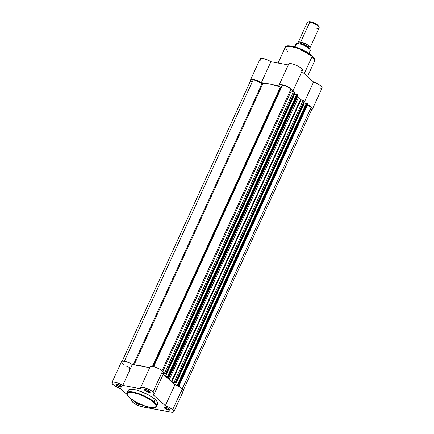 <?xml version="1.0" encoding="UTF-8"?>
<svg xmlns="http://www.w3.org/2000/svg" width="434" height="434" viewBox="0 0 434 434"><rect width="100%" height="100%" fill="white"/><g stroke="black" fill="none" stroke-linecap="round" stroke-linejoin="round"><path stroke-width="0.65" d="M165.121 407.911A2.723 0.765 -155.4 0 0 167.833 409.365A2.723 0.765 -155.4 0 0 169.667 409.381A2.723 0.765 24.6 0 1 169.651 409.425A2.723 0.765 24.6 0 1 167.768 409.343A2.723 0.765 24.6 0 1 165.121 407.911L165.446 407.195L165.121 407.911A2.723 0.765 24.6 0 1 164.698 407.157A2.723 0.765 24.6 0 1 164.719 407.119A2.723 0.765 -155.4 0 0 165.121 407.911L164.654 408.21L165.121 407.911M169.374 409.083A3.13 0.879 24.6 0 1 169.84 409.658A3.13 0.879 24.6 0 1 168.094 409.978A3.13 0.879 24.6 0 1 164.654 408.21L167.616 409.832L169.835 409.989L169.01 408.79L166.412 407.461L164.345 407.184L164.209 407.683L164.654 408.21A3.13 0.879 24.6 0 1 164.399 407.168A3.13 0.879 24.6 0 1 166.754 407.586A3.13 0.879 24.6 0 1 169.374 409.083M145.423 390.231A2.723 0.765 -155.4 0 0 148.14 391.685A2.723 0.765 -155.4 0 0 149.974 391.701A2.723 0.765 24.6 0 1 149.958 391.745A2.723 0.765 24.6 0 1 148.07 391.663A2.723 0.765 24.6 0 1 145.423 390.231L145.753 389.515L145.423 390.231A2.723 0.765 24.6 0 1 145.005 389.477A2.723 0.765 24.6 0 1 145.027 389.439A2.723 0.765 -155.4 0 0 145.423 390.231L144.956 390.529L145.423 390.231M149.681 391.403A3.13 0.879 24.6 0 1 150.148 391.983A3.13 0.879 24.6 0 1 148.401 392.303A3.13 0.879 24.6 0 1 144.956 390.529L147.918 392.152L150.142 392.309L149.318 391.11L146.714 389.781L144.652 389.504L144.446 389.792L144.956 390.529A3.13 0.879 24.6 0 1 144.701 389.488A3.13 0.879 24.6 0 1 147.061 389.906A3.13 0.879 24.6 0 1 149.681 391.403M136.596 402.627A2.723 0.765 -155.4 0 0 140.415 404.331A2.723 0.765 24.6 0 1 136.596 402.627L136.596 402.627A2.723 0.765 24.6 0 1 136.287 402.296A2.723 0.765 -155.4 0 0 136.596 402.627L136.124 402.926L136.596 402.627M141.305 404.716A3.13 0.879 24.6 0 1 139.075 404.542A3.13 0.879 24.6 0 1 136.124 402.926L139.092 404.548L141.31 404.71M116.898 384.947A2.723 0.765 -155.4 0 0 119.61 386.406A2.723 0.765 -155.4 0 0 121.444 386.423A2.723 0.765 24.6 0 1 121.433 386.466A2.723 0.765 24.6 0 1 119.545 386.385A2.723 0.765 24.6 0 1 116.898 384.947L117.229 384.231L116.898 384.947A2.723 0.765 24.6 0 1 116.475 384.193A2.723 0.765 24.6 0 1 116.496 384.155A2.723 0.765 -155.4 0 0 116.898 384.947L116.431 385.246L116.898 384.947M121.151 386.124A3.13 0.879 24.6 0 1 121.623 386.699A3.13 0.879 24.6 0 1 119.871 387.019A3.13 0.879 24.6 0 1 116.431 385.246L119.393 386.868L121.612 387.03L120.788 385.826L118.189 384.502L116.122 384.226L115.921 384.508L116.431 385.246A3.13 0.879 24.6 0 1 116.176 384.204A3.13 0.879 24.6 0 1 118.531 384.627A3.13 0.879 24.6 0 1 121.151 386.124M156.696 404.71L157.493 404.114L157.737 403.246L157.032 401.526L155.877 400.159L155.112 399.426L153.972 401.911A0.407 0.293 131.9 0 1 153.506 402.209C156.386 404.455 158.518 408.909 149.817 407.38C140.898 405.649 131.627 399.871 129.701 397.799L127.233 394.582L127.189 393.622L128.16 392.645L131.22 392.341L137.193 393.584L144.207 396.345L150.603 399.974L154.878 403.604L155.974 405.427L156.018 406.387L155.047 407.363L152.92 407.705L146.008 406.425L136.271 402.269L129.701 397.799A0.407 0.293 131.9 0 1 129.527 397.642A0.407 0.293 -48.1 0 0 129.701 397.799C126.82 395.553 124.688 391.099 133.384 392.629C142.309 394.36 151.58 400.137 153.506 402.209A0.407 0.293 -48.1 0 0 153.972 401.911L140.817 394.327L131.404 391.81L127.048 392.911A16.183 4.53 24.6 0 1 138.262 393.394A16.183 4.53 24.6 0 1 153.972 401.911L155.112 399.426A16.183 4.53 -155.4 0 0 139.401 390.909A16.183 4.53 -155.4 0 0 128.187 390.426L127.048 392.911C126.191 393.405 127.043 395.016 129.592 397.75C136.379 404.065 154.726 410.732 156.479 406.387L153.972 401.911A16.183 4.53 24.6 0 1 156.479 406.387L157.618 403.902A16.183 4.53 -155.4 0 0 155.112 399.426L150.956 396.356L146.99 394.11L137.019 390.188L133.319 389.412L130.444 389.309L128.312 390.215L128.16 391.604M173.855 411.779L183.441 390.833A7.524 2.105 -155.4 0 0 182.275 388.755L172.689 409.696A7.524 2.105 24.6 0 1 173.855 411.779A7.524 2.105 24.6 0 1 170.931 412.164L140.236 406.311L136.677 404.83L133.601 402.958L131.616 400.712L132.229 399.801M154.157 394.099L163.748 373.159A7.524 2.105 -155.4 0 0 162.582 371.075L152.99 392.016A7.524 2.105 24.6 0 1 154.157 394.099A7.524 2.105 24.6 0 1 152.98 394.631L165.338 405.725L169.444 407.504L172.689 409.696L173.757 410.96L173.795 411.877L172.803 412.295L170.931 412.164L142.406 406.88A7.524 2.105 24.6 0 1 134.898 403.837A7.524 2.105 24.6 0 1 131.648 400.235A7.524 2.105 24.6 0 1 132.218 399.806M181.553 391.359L183.012 391.213M183.387 390.936L183.343 390.02L181.618 388.213L179.036 386.564L174.929 384.779L163.233 374.282L174.929 384.779L165.338 405.725A7.524 2.105 24.6 0 1 172.689 409.696L182.275 388.755A7.524 2.105 -155.4 0 0 174.929 384.779L165.338 405.725L152.98 394.631L153.896 394.387L154.211 393.833L152.99 392.016L162.582 371.075L159.875 369.182L155.193 367.088L152.09 366.383L150.696 366.448L150.045 366.942M162.566 373.685L163.482 373.446M163.721 373.202L163.726 372.513L162.582 371.075A7.524 2.105 -155.4 0 0 155.28 367.115A7.524 2.105 -155.4 0 0 150.066 366.893L140.48 387.833A7.524 2.105 24.6 0 1 145.688 388.056A7.524 2.105 24.6 0 1 152.99 392.016L149.16 389.52L144.479 387.692L141.11 387.388L140.459 387.882L140.627 388.745A7.524 2.105 24.6 0 1 140.48 387.833M111.95 382.555A7.524 2.105 24.6 0 1 122.73 385.43L132.316 364.489A7.524 2.105 -155.4 0 0 121.542 361.614L111.95 382.555A7.524 2.105 24.6 0 0 120.468 388.609L127.07 394.533L120.468 388.609L114.071 385.403L112.243 383.683L112.01 382.457L113.431 382.012L116.16 382.468L122.73 385.43L132.316 364.489L149.692 367.706L132.316 364.489L129.126 362.77L124.976 361.332L122.111 361.18L121.498 362.043M122.149 363.139L124.325 364.918M126.647 366.247L130.054 367.669M122.73 385.43L140.627 388.745L122.73 385.43M135.82 401.906L135.679 402.399L136.124 402.926A3.13 0.879 24.6 0 1 135.701 401.976M304.663 101.323L175.689 383.119L172.526 382.408L175.32 384.915L172.526 382.408L175.689 383.124L175.195 382.614L175.629 383.005L304.657 101.182L304.223 100.791L175.195 382.614L171.631 381.6L169.363 379.349A22.367 6.26 24.6 0 1 171.392 381.426L300.42 99.603L300.979 99.891L171.951 381.714L300.979 99.891L303.187 100.297L174.153 382.121L171.951 381.714L171.392 381.426L300.42 99.603A22.367 6.26 -155.4 0 0 298.391 97.525L169.363 379.349L166.607 377.135A22.367 6.26 24.6 0 1 169.363 379.349L298.391 97.525A22.367 6.26 -155.4 0 0 297.431 96.695M251.801 81.7L250.988 80.637L250.993 79.861L253.342 79.53L261.99 83.648L133.319 364.679L261.99 83.648L265.754 83.491L269.872 83.941L281.02 87.169L282.605 84.95L287.113 86.55L291.035 88.965L162.072 370.647L291.035 88.965A7.118 1.991 -155.4 0 0 282.605 84.95L281.02 87.169L153.121 366.535L281.02 87.169L280.331 87.088L152.442 366.421L280.331 87.088A22.367 6.26 -155.4 0 0 262.803 83.843L134.155 364.831L262.803 83.843L253.342 79.53L124.379 361.213L253.342 79.53A7.118 1.991 -155.4 0 0 250.939 79.959L122.193 361.159M136.759 365.314A22.367 6.26 24.6 0 1 145.775 366.985M310.538 109.346L312.046 108.934L312.051 108.164L311.238 107.1L182.285 388.761L311.238 107.1L307.467 105.299L311.238 107.1A7.118 1.991 -155.4 0 1 312.1 108.842L183.354 390.047M178.602 386.114L177.886 385.978L178.911 386.081L307.82 104.024L307.386 103.634L178.358 385.457L178.792 385.848L177.316 385.115L306.35 103.287L306.871 103.384L177.842 385.208L177.316 385.115L306.35 103.287L306.871 103.384L177.842 385.208L178.358 385.457L307.386 103.634L307.147 103.482L307.82 104.024L178.602 386.114M177.56 385.332L175.331 384.92L177.56 385.332M175.325 384.915L304.353 103.091L306.274 103.449L304.353 103.091L175.325 384.915M304.028 102.804L304.353 103.091L304.028 102.804M166.607 377.135L168.859 377.368L166.607 377.135M298.082 95.279L297.648 94.889L168.614 376.712L169.048 377.103L298.082 95.279L297.404 94.737L297.127 94.639L168.099 376.468L167.578 376.37L296.606 94.547L297.127 94.639L296.606 94.547L167.578 376.37L167.822 376.587L168.614 376.712L168.099 376.468L297.127 94.639L297.648 94.889L168.614 376.712L169.179 377.325L298.082 95.279M167.822 376.587L165.582 376.175L294.61 94.346L296.531 94.704L294.285 94.059L294.61 94.346L165.582 376.175L163.303 374.124L165.582 376.175L167.822 376.587M165.023 374.075L163.455 373.788L165.023 374.075M165.452 373.869L165.886 374.26L294.914 92.437L294.48 92.046L165.452 373.869L163.705 373.245L165.452 373.869L294.48 92.046L294.002 91.742L293.444 91.552L164.415 373.376L293.444 91.552L291.171 91.129L293.444 91.552L294.914 92.437L165.886 374.26L165.452 373.869M162.875 371.352L291.171 91.129L162.875 371.352M282.605 84.95L153.636 366.643L282.605 84.95M145.824 366.996L140.844 365.77L136.721 365.314M168.859 377.368L169.168 377.336L168.859 377.368M307.836 104.301L178.917 386.07M304.592 101.317L303.599 100.422L300.518 99.69L297.594 96.836M298.001 95.561L169.179 377.325M294.849 92.572L165.945 374.374M303.187 100.297L174.153 382.121L175.195 382.614L304.223 100.791L303.187 100.297M287.769 51.82L285.263 47.339L289.624 46.237L299.031 48.754L312.187 56.339A0.57 0.407 -48.1 0 0 311.986 55.764L301.06 49.172L292.478 46.357L286.831 46.33M311.986 55.764A0.57 0.407 131.9 0 1 312.187 56.339A16.183 4.53 -155.4 0 0 296.476 47.821A16.183 4.53 -155.4 0 0 285.263 47.339C284.747 43.096 304.733 48.586 312.138 55.834C314.683 58.509 315.534 60.169 314.693 60.814A16.183 4.53 -155.4 0 0 312.187 56.339L304.25 73.672L312.187 56.339L314.693 60.814L307.478 76.574M250.738 80.735L250.754 79.552L253.456 79.395L256.803 80.377L261.344 82.666L265.787 83.491L261.344 82.666L270.93 61.726L266.389 59.436L262.125 58.33L260.753 58.411L260.129 58.915L260.324 59.789L261.322 60.928M292.728 91.417A7.524 2.105 24.6 0 0 292.776 91.33A7.524 2.105 24.6 0 0 286.809 86.285A7.524 2.105 24.6 0 0 279.095 85.069A7.524 2.105 24.6 0 0 279.246 85.981L274.803 85.156L279.246 85.981L279.095 85.064L280.359 84.532L282.979 84.896L286.321 86.068L291.464 89.122L292.587 90.359L292.646 91.514M307.511 104.453L311.916 107.54L312.496 108.95L311.818 109.466A7.524 2.105 24.6 0 0 312.469 109.01L322.061 88.069A7.524 2.105 -155.4 0 0 313.543 82.015L301.847 71.518L313.543 82.015L304.722 101.285L313.543 82.015L318.22 84.115L320.916 86.008L321.898 87.142L322.082 88.01L320.834 88.601M301.185 70.921L302.379 70.351L301.896 69.028L299.861 67.275L296.764 65.512L293.368 64.183L290.492 63.597L289.115 63.749L288.675 64.693M288.312 64.943L270.93 61.726A7.524 2.105 -155.4 0 0 260.156 58.845L250.57 79.785A7.524 2.105 24.6 0 1 261.344 82.666L270.93 61.726L288.312 64.943M311.135 55.037L305.482 51.337L297.203 47.669L290.959 46.102L286.901 46.302M314.428 58.948L314.2 58.389M313.348 57.142L312.724 56.469M292.776 91.33L302.362 70.389A7.524 2.105 -155.4 0 0 296.4 65.344A7.524 2.105 -155.4 0 0 288.681 64.129L279.095 85.069M307.603 104.496A7.524 2.105 24.6 0 1 312.469 109.01M250.651 80.578A7.524 2.105 24.6 0 1 250.57 79.785M298.614 43.557L300.719 42.022A1.324 0.846 -79.5 0 1 300.654 43.465A1.324 0.846 100.5 0 0 300.719 42.022L307.852 45.071L308.927 48.234M308.824 48.141A5.691 1.595 -155.4 0 0 300.654 43.465A5.691 1.595 24.6 0 1 308.102 47.094M318.768 26.626L317.845 25.275L314.476 23.148L310.56 21.803L309.827 22.123A6.505 1.823 -155.4 0 0 307.299 22.459L298.191 42.353A6.505 1.823 24.6 0 1 300.719 42.022L309.827 22.123L310.56 21.803A5.713 1.6 -155.4 0 0 308.758 21.776L307.777 22.096A6.505 1.823 24.6 0 1 309.827 22.123A6.505 1.823 24.6 0 1 319.099 27.277A6.505 1.823 24.6 0 1 316.603 28.21M298.511 43.427A6.505 1.823 24.6 0 1 298.191 42.353M300.138 44.073A1.324 0.846 100.5 0 0 300.654 43.465A1.324 0.846 -79.5 0 1 300.138 44.073M310.055 49.633L307.597 47.23L303.046 44.81M308.997 53.431L310.245 50.707C310.592 49.064 307.901 46.98 302.183 44.458L296.617 43.525L294.99 46.943L296.503 43.633A7.931 2.219 -155.4 0 0 295.825 44.105L296.71 43.492M310.131 49.823A7.687 2.154 -155.4 0 0 302.064 44.431L296.753 43.487M310.245 50.707A7.931 2.219 -155.4 0 0 302.362 44.718L302.379 44.68M319.099 27.277L318.697 26.328A5.713 1.6 -155.4 0 0 310.56 21.803L308.666 21.809M310.022 47.773L319.131 27.874A6.505 1.823 -155.4 0 0 316.321 24.76A6.505 1.823 -155.4 0 0 309.827 22.123L300.719 42.022A6.505 1.823 24.6 0 1 307.207 44.653A6.505 1.823 24.6 0 1 310.022 47.773A6.505 1.823 24.6 0 1 309.003 48.228M295.793 44.187A7.931 2.219 24.6 0 1 296.503 43.633L296.617 43.525M302.281 44.512L302.362 44.718A7.931 2.219 24.6 0 1 310.277 50.626A7.931 2.219 24.6 0 1 309.567 51.179M169.64 409.175L169.84 409.658M149.942 391.495L150.148 391.983M121.417 386.211L121.623 386.699M131.936 399.606L131.648 400.235M129.983 367.82L129.289 369.329M304.717 101.29L175.689 383.119M285.263 47.339L278.075 63.049M298.63 43.546L298.158 44.073M308.905 48.217L308.796 48.5M294.577 46.829L295.825 44.105"/></g></svg>
